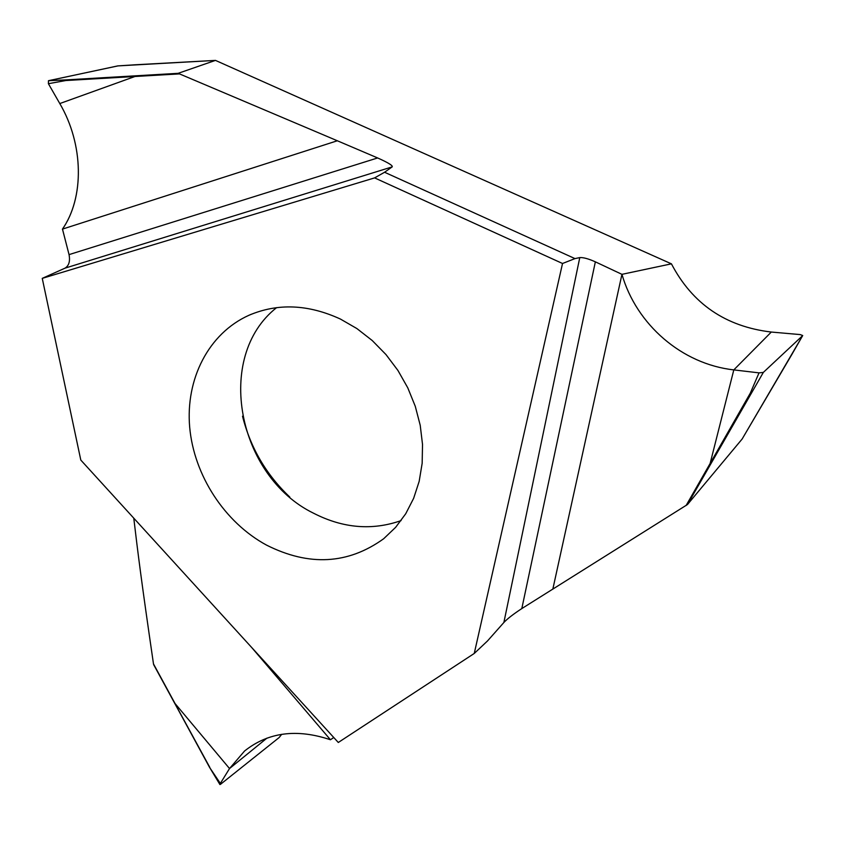 <?xml version="1.0" encoding="UTF-8"?>
<svg xmlns="http://www.w3.org/2000/svg" width="845" height="845" viewBox="0 0 845 845"><rect width="100%" height="100%" fill="white"/><g stroke="black" fill="none" stroke-linecap="round" stroke-linejoin="round"><path stroke-width="1.27" d="M80.803 460.071L42.25 278.364L374.61 177.894L562.527 263.492L474.246 653.46L338.296 742.48L80.803 460.071L42.25 278.364L65.012 268.161L42.25 278.364M266.534 545.11C309.006 566.488 348.045 564.375 383.662 538.751L395.65 527.312L405.727 513.749L413.638 498.328L419.162 481.386L422.162 463.282L422.521 444.438L420.218 425.278L415.265 406.265L407.786 387.855L397.953 370.48L385.985 354.573L372.191 340.493L356.896 328.568L340.461 319.083C308.214 304.232 277.667 302.975 248.842 315.322C208.514 333.469 185.446 379.151 189.681 427.221C193.97 475.355 224.612 522.421 266.534 545.11M154.001 665.057L153.484 663.906C141.189 579.818 137.936 553.137 133.774 518.175C137.936 553.137 141.189 579.818 153.484 663.906L175.021 703.494L229.523 768.549L220.355 783.431L209.623 767.482L154.001 665.057M135.76 64.748L215.464 60.396L178.147 73.325L337.324 140.766L62.467 229.111L69.047 254.62C70.293 261.211 68.952 265.731 65.012 268.161L392.196 166.877C393.031 165.641 388.172 162.662 377.63 157.952L69.047 254.62L62.488 229.101C84.32 197.73 83.835 144.548 59.794 103.555L48.408 83.708L65.783 80.539L66.142 79.884L48.482 80.719L117.74 65.91L215.475 60.396L671.426 263.841L621.941 274.34L595.355 261.834C588.416 258.75 583.23 257.334 579.776 257.598L574.97 258.602L384.57 172.253L392.196 166.877M251.567 647.354L330.448 739.755C296.806 728.474 268.192 732.214 244.585 750.994L229.523 768.549L266.978 738.097M330.448 739.755L333.754 737.495M474.246 653.46L487.48 640.975L503.873 622.49C507.327 618.793 513.306 614.157 521.809 608.58L595.355 261.834M579.776 257.598L503.873 622.49M562.527 263.492L574.97 258.602M337.324 140.766L377.63 157.952M178.147 73.325L66.142 79.884M179.203 73.916L134.968 76.494L59.794 103.555L48.397 83.708L48.482 80.74M374.61 177.894L384.57 172.253M220.355 783.431L219.922 784.551L220.492 784.329L279.135 737.548L281.702 734.316M792.114 354.013L802.718 335.539L800.236 334.588L771.305 332.043C725.686 326.624 692.393 303.883 671.426 263.841M174.926 703.526L209.824 767.408M802.718 335.539L742.153 438.999L687.492 504.507L521.809 608.58M687.492 504.507L763.331 372.413L759.032 372.867L750.318 393.115L750.983 393.421M686.087 505.542L710.117 463.504L733.809 369.899L759.032 372.867M621.952 274.329C636.359 324.512 681.862 364.142 733.809 369.888L771.305 332.043M621.941 274.34L552.862 588.997M763.331 372.413L802.655 335.613M710.856 463.641L710.117 463.504L750.318 393.115M117.994 65.889L48.471 80.698L48.408 83.708M135.179 75.839L134.968 76.494L65.783 80.539M289.824 497.092C266.228 474.71 250.458 447.755 242.515 416.205M401.079 520.604C372.149 530.734 343.007 528.283 313.632 513.253C237.519 476.337 214.07 356.759 276.611 307.633M62.403 229.175C84.32 197.804 83.845 144.579 59.794 103.555M117.74 65.91L135.749 64.748M153.769 664.857L153.484 663.906M65.012 268.161C68.952 265.731 70.293 261.211 69.047 254.62M209.581 767.408L153.758 664.825M219.911 784.54L209.634 767.45M742.153 438.988L792.092 354.076M248.842 315.322L251.303 314.255"/></g></svg>
